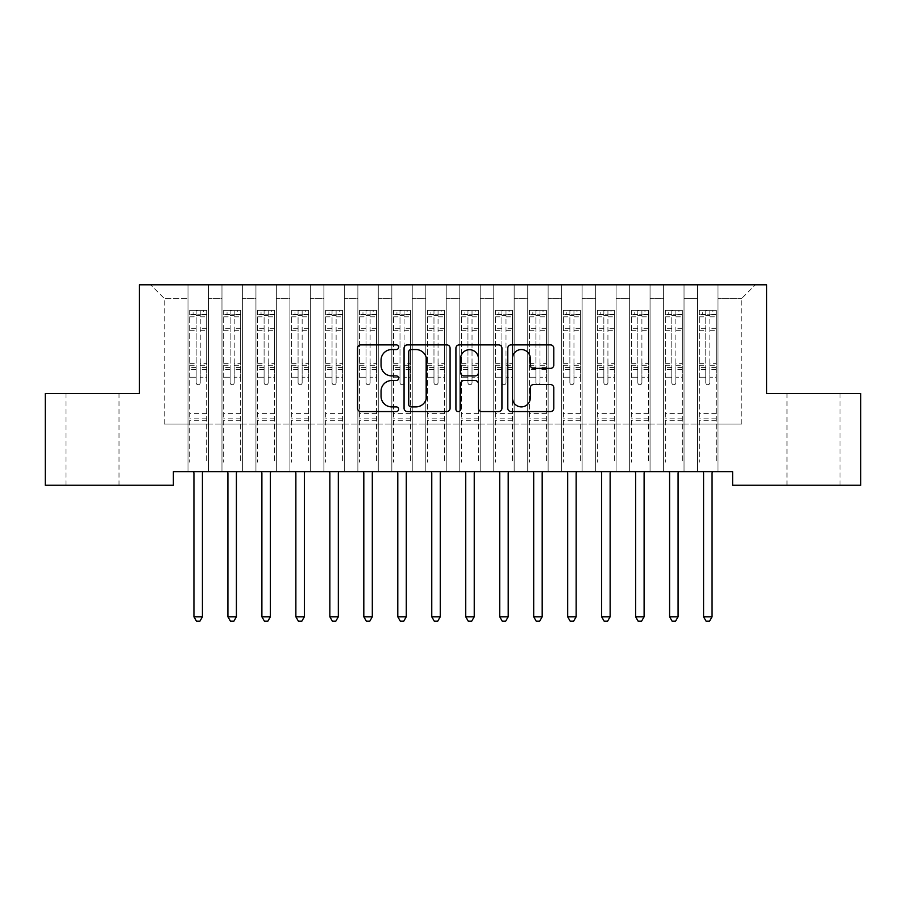 <?xml version="1.0" encoding="UTF-8"?>
<svg xmlns="http://www.w3.org/2000/svg" width="906" height="906" viewBox="0 0 906 906"><rect width="100%" height="100%" fill="white"/><g stroke="black" fill="none" stroke-linecap="round" stroke-linejoin="round"><path stroke-width="0.68" stroke-dasharray="4.53 3.4" d="M398.64 347.202A2.333 2.333 0 0 0 396.307 344.869L360.871 344.869A3.33 3.33 0 0 0 357.542 348.21L357.542 408.232A3.33 3.33 0 0 0 360.871 411.573L396.307 411.573A2.333 2.333 0 0 0 398.64 409.24A2.333 2.333 0 0 0 396.307 406.896L391.72 406.896A10.668 10.668 0 0 1 381.052 396.228L381.052 391.222A10.668 10.668 0 0 1 391.72 380.554L396.307 380.554A2.333 2.333 0 0 0 398.64 378.221A2.333 2.333 0 0 0 396.307 375.888L391.72 375.888A10.668 10.668 0 0 1 381.052 365.22L381.052 360.214A10.668 10.668 0 0 1 391.72 349.546L396.307 349.546A2.333 2.333 0 0 0 398.64 347.202M813.475 393.51L839.975 393.51L813.475 393.51M813.475 485.242L839.975 485.242L813.475 485.242M92.525 393.51L66.025 393.51L92.525 393.51M92.525 485.242L66.025 485.242L92.525 485.242M766.589 284.79L139.411 284.79L139.411 393.51L45.3 393.51L45.3 485.242L173.386 485.242L173.386 471.652L732.614 471.652L732.614 485.242L860.7 485.242L860.7 393.51L766.589 393.51L766.589 284.79M697.62 284.79L755.378 284.79L718.005 284.79L718.005 424.087L741.788 424.087L718.005 424.087L718.005 298.38L741.788 298.38L718.005 298.38L718.005 284.79L718.005 471.652L718.005 284.79L697.62 284.79L697.62 424.087L697.62 298.38L684.03 298.38L697.62 298.38L697.62 284.79L697.62 471.652L718.005 471.652L718.005 424.087L718.005 471.652L697.62 471.652L718.005 471.652L697.62 471.652L697.62 284.79M663.645 284.79L684.03 284.79L684.03 424.087L697.62 424.087L684.03 424.087L684.03 284.79L684.03 471.652L684.03 284.79L650.055 284.79L663.645 284.79L663.645 424.087L663.645 298.38L650.055 298.38L663.645 298.38L663.645 284.79L663.645 471.652L684.03 471.652L684.03 424.087L684.03 471.652L663.645 471.652L684.03 471.652L663.645 471.652L663.645 284.79M629.67 284.79L650.055 284.79L650.055 424.087L663.645 424.087L650.055 424.087L650.055 284.79L650.055 471.652L650.055 284.79L616.08 284.79L629.67 284.79L629.67 424.087L629.67 298.38L616.08 298.38L629.67 298.38L629.67 284.79L629.67 471.652L650.055 471.652L650.055 424.087L650.055 471.652L629.67 471.652L650.055 471.652L629.67 471.652L629.67 284.79M595.695 284.79L616.08 284.79L616.08 424.087L629.67 424.087L616.08 424.087L616.08 284.79L616.08 471.652L616.08 284.79L582.105 284.79L595.695 284.79L595.695 424.087L595.695 298.38L582.105 298.38L595.695 298.38L595.695 284.79L595.695 471.652L616.08 471.652L616.08 424.087L616.08 471.652L595.695 471.652L616.08 471.652L595.695 471.652L595.695 284.79M561.72 284.79L582.105 284.79L582.105 424.087L595.695 424.087L582.105 424.087L582.105 284.79L582.105 471.652L582.105 284.79L548.13 284.79L561.72 284.79L561.72 424.087L561.72 298.38L548.13 298.38L561.72 298.38L561.72 284.79L561.72 471.652L582.105 471.652L582.105 424.087L582.105 471.652L561.72 471.652L582.105 471.652L561.72 471.652L561.72 284.79M527.745 284.79L548.13 284.79L548.13 424.087L561.72 424.087L548.13 424.087L548.13 284.79L548.13 471.652L548.13 284.79L514.155 284.79L527.745 284.79L527.745 424.087L527.745 298.38L514.155 298.38L527.745 298.38L527.745 284.79L527.745 471.652L548.13 471.652L548.13 424.087L548.13 471.652L527.745 471.652L548.13 471.652L527.745 471.652L527.745 284.79M493.77 284.79L514.155 284.79L514.155 424.087L527.745 424.087L514.155 424.087L514.155 284.79L514.155 471.652L514.155 284.79L480.18 284.79L493.77 284.79L493.77 424.087L493.77 298.38L480.18 298.38L493.77 298.38L493.77 284.79L493.77 471.652L514.155 471.652L514.155 424.087L514.155 471.652L493.77 471.652L514.155 471.652L493.77 471.652L493.77 284.79M459.795 284.79L480.18 284.79L480.18 424.087L493.77 424.087L480.18 424.087L480.18 284.79L480.18 471.652L480.18 284.79L446.205 284.79L459.795 284.79L459.795 424.087L459.795 298.38L446.205 298.38L459.795 298.38L459.795 284.79L459.795 471.652L480.18 471.652L480.18 424.087L480.18 471.652L459.795 471.652L480.18 471.652L459.795 471.652L459.795 284.79M425.82 284.79L446.205 284.79L446.205 424.087L459.795 424.087L446.205 424.087L446.205 284.79L446.205 471.652L446.205 284.79L412.23 284.79L425.82 284.79L425.82 424.087L425.82 298.38L412.23 298.38L425.82 298.38L425.82 284.79L425.82 471.652L446.205 471.652L446.205 424.087L446.205 471.652L425.82 471.652L446.205 471.652L425.82 471.652L425.82 284.79M391.845 284.79L412.23 284.79L412.23 424.087L425.82 424.087L412.23 424.087L412.23 284.79L412.23 471.652L412.23 284.79L378.255 284.79L391.845 284.79L391.845 424.087L391.845 298.38L378.255 298.38L391.845 298.38L391.845 284.79L391.845 471.652L412.23 471.652L412.23 424.087L412.23 471.652L391.845 471.652L412.23 471.652L391.845 471.652L391.845 284.79M357.87 284.79L378.255 284.79L378.255 424.087L391.845 424.087L378.255 424.087L378.255 284.79L378.255 471.652L378.255 284.79L344.28 284.79L357.87 284.79L357.87 424.087L357.87 298.38L344.28 298.38L357.87 298.38L357.87 284.79L357.87 471.652L378.255 471.652L378.255 424.087L378.255 471.652L357.87 471.652L378.255 471.652L357.87 471.652L357.87 284.79M323.895 284.79L344.28 284.79L344.28 424.087L357.87 424.087L344.28 424.087L344.28 284.79L344.28 471.652L344.28 284.79L310.305 284.79L323.895 284.79L323.895 424.087L323.895 298.38L310.305 298.38L323.895 298.38L323.895 284.79L323.895 471.652L344.28 471.652L344.28 424.087L344.28 471.652L323.895 471.652L344.28 471.652L323.895 471.652L323.895 284.79M289.92 284.79L310.305 284.79L310.305 424.087L323.895 424.087L310.305 424.087L310.305 284.79L310.305 471.652L310.305 284.79L276.33 284.79L289.92 284.79L289.92 424.087L289.92 298.38L276.33 298.38L289.92 298.38L289.92 284.79L289.92 471.652L310.305 471.652L310.305 424.087L310.305 471.652L289.92 471.652L310.305 471.652L289.92 471.652L289.92 284.79M255.945 284.79L276.33 284.79L276.33 424.087L289.92 424.087L276.33 424.087L276.33 284.79L276.33 471.652L276.33 284.79L242.355 284.79L255.945 284.79L255.945 424.087L255.945 298.38L242.355 298.38L255.945 298.38L255.945 284.79L255.945 471.652L276.33 471.652L276.33 424.087L276.33 471.652L255.945 471.652L276.33 471.652L255.945 471.652L255.945 284.79M221.97 284.79L242.355 284.79L242.355 424.087L255.945 424.087L242.355 424.087L242.355 284.79L242.355 471.652L242.355 284.79L208.38 284.79L221.97 284.79L221.97 424.087L221.97 298.38L208.38 298.38L221.97 298.38L221.97 284.79L221.97 471.652L242.355 471.652L242.355 424.087L242.355 471.652L221.97 471.652L242.355 471.652L221.97 471.652L221.97 284.79M187.995 284.79L208.38 284.79L208.38 424.087L221.97 424.087L208.38 424.087L208.38 284.79L208.38 471.652L208.38 284.79L150.623 284.79L187.995 284.79L187.995 424.087L187.995 298.38L164.213 298.38L187.995 298.38L187.995 284.79L187.995 471.652L208.38 471.652L208.38 424.087L208.38 471.652L187.995 471.652L208.38 471.652L187.995 471.652L187.995 284.79M741.788 424.087L741.788 298.38L755.378 284.79L741.788 298.38L741.788 424.087M164.213 424.087L187.995 424.087L164.213 424.087L164.213 298.38L150.623 284.79L164.213 298.38L164.213 424.087M697.62 424.087L718.005 424.087L697.62 424.087L697.62 471.652L697.62 424.087M663.645 424.087L684.03 424.087L663.645 424.087L663.645 471.652L663.645 424.087M629.67 424.087L650.055 424.087L629.67 424.087L629.67 471.652L629.67 424.087M595.695 424.087L616.08 424.087L595.695 424.087L595.695 471.652L595.695 424.087M561.72 424.087L582.105 424.087L561.72 424.087L561.72 471.652L561.72 424.087M527.745 424.087L548.13 424.087L527.745 424.087L527.745 471.652L527.745 424.087M493.77 424.087L514.155 424.087L493.77 424.087L493.77 471.652L493.77 424.087M459.795 424.087L480.18 424.087L459.795 424.087L459.795 471.652L459.795 424.087M425.82 424.087L446.205 424.087L425.82 424.087L425.82 471.652L425.82 424.087M391.845 424.087L412.23 424.087L391.845 424.087L391.845 471.652L391.845 424.087M357.87 424.087L378.255 424.087L357.87 424.087L357.87 471.652L357.87 424.087M323.895 424.087L344.28 424.087L323.895 424.087L323.895 471.652L323.895 424.087M289.92 424.087L310.305 424.087L289.92 424.087L289.92 471.652L289.92 424.087M255.945 424.087L276.33 424.087L255.945 424.087L255.945 471.652L255.945 424.087M221.97 424.087L242.355 424.087L221.97 424.087L221.97 471.652L221.97 424.087M187.995 424.087L208.38 424.087L187.995 424.087L187.995 471.652L187.995 424.087M450.078 408.232L450.078 348.21A3.33 3.33 0 0 0 446.749 344.869L407.394 344.869A3.33 3.33 0 0 0 404.065 348.21L404.065 408.232A3.33 3.33 0 0 0 407.394 411.573L446.749 411.573A3.33 3.33 0 0 0 450.078 408.232M411.064 349.546A2.333 2.333 0 0 0 408.731 351.879L408.731 404.563A2.333 2.333 0 0 0 411.064 406.896L415.899 406.896A10.668 10.668 0 0 0 426.567 396.228L426.567 360.214A10.668 10.668 0 0 0 415.899 349.546L411.064 349.546M459.251 344.869L498.606 344.869A3.33 3.33 0 0 1 501.935 348.21L501.935 408.232A3.33 3.33 0 0 1 498.606 411.573L481.765 411.573A3.33 3.33 0 0 1 478.425 408.232L478.425 383.895A3.33 3.33 0 0 0 475.095 380.554L463.917 380.554A3.33 3.33 0 0 0 460.588 383.895L460.588 409.24A2.333 2.333 0 0 1 458.255 411.573A2.333 2.333 0 0 1 455.922 409.24L455.922 348.21A3.33 3.33 0 0 1 459.251 344.869M478.425 358.629A8.924 8.924 0 0 0 469.512 349.705A8.924 8.924 0 0 0 460.588 358.629L460.588 372.547A3.33 3.33 0 0 0 463.917 375.888L475.095 375.888A3.33 3.33 0 0 0 478.425 372.547L478.425 358.629M533.623 368.38L550.463 368.38A3.33 3.33 0 0 0 553.793 365.05L553.793 348.21A3.33 3.33 0 0 0 550.463 344.869L511.109 344.869A3.33 3.33 0 0 0 507.779 348.21L507.779 408.232A3.33 3.33 0 0 0 511.109 411.573L550.463 411.573A3.33 3.33 0 0 0 553.793 408.232L553.793 387.893A3.33 3.33 0 0 0 550.463 384.552L533.623 384.552A3.33 3.33 0 0 0 530.282 387.893L530.282 397.983A8.924 8.924 0 0 1 521.369 406.896A8.924 8.924 0 0 1 512.445 397.983L512.445 358.459A8.924 8.924 0 0 1 521.369 349.546A8.924 8.924 0 0 1 530.282 358.459L530.282 365.05A3.33 3.33 0 0 0 533.623 368.38M196.149 382.706A2.038 2.038 0 0 0 198.188 384.744A2.038 2.038 0 0 1 196.149 382.706L196.149 377.202L196.149 382.706M206.591 310.339L203.284 310.339L203.284 314.756L206.681 314.756L206.681 310.339L189.694 310.339L189.694 462.207L189.694 377.202L196.149 377.202L196.149 367.576L189.694 367.576M189.694 310.339L189.694 377.202L196.149 377.202L196.149 315.65L200.226 315.65L200.226 363.329L206.681 363.329L206.681 462.207L206.681 377.202L200.226 377.202L200.226 382.706A2.038 2.038 0 0 1 198.188 384.744A2.038 2.038 0 0 0 200.226 382.706L200.226 363.329M206.681 314.756L206.681 363.329M206.681 310.339L206.681 377.202L200.226 377.202L200.226 310.758L196.149 310.758L196.149 367.576M203.284 310.339L189.773 310.339M203.284 314.756L193.091 314.756L193.091 310.339M189.694 314.756L206.591 314.756M189.773 314.756L193.091 314.756M193.499 471.652L193.691 472.151A3.397 3.397 0 0 1 193.941 473.419L193.941 616.793L202.434 616.793L202.434 473.419A3.397 3.397 0 0 1 202.684 472.151L202.876 471.652M206.681 420.758L189.694 420.758M193.941 616.793L196.489 621.21L199.886 621.21L202.434 616.793M196.149 315.65L196.149 310.758M200.226 315.65L200.226 310.758M230.124 382.706A2.038 2.038 0 0 0 232.163 384.744A2.038 2.038 0 0 1 230.124 382.706L230.124 377.202L230.124 382.706M240.566 310.339L237.259 310.339L237.259 314.756L240.656 314.756L240.656 310.339L223.669 310.339L223.669 462.207L223.669 377.202L230.124 377.202L230.124 367.576L223.669 367.576M223.669 310.339L223.669 377.202L230.124 377.202L230.124 315.65L234.201 315.65L234.201 363.329L240.656 363.329L240.656 462.207L240.656 377.202L234.201 377.202L234.201 382.706A2.038 2.038 0 0 1 232.163 384.744A2.038 2.038 0 0 0 234.201 382.706L234.201 363.329M240.656 314.756L240.656 363.329M240.656 310.339L240.656 377.202L234.201 377.202L234.201 310.758L230.124 310.758L230.124 367.576M237.259 310.339L223.748 310.339M237.259 314.756L227.066 314.756L227.066 310.339M223.669 314.756L240.566 314.756M223.748 314.756L227.066 314.756M227.474 471.652L227.666 472.151A3.397 3.397 0 0 1 227.916 473.419L227.916 616.793L236.409 616.793L236.409 473.419A3.397 3.397 0 0 1 236.659 472.151L236.851 471.652M240.656 420.758L223.669 420.758M227.916 616.793L230.464 621.21L233.861 621.21L236.409 616.793M230.124 315.65L230.124 310.758M234.201 315.65L234.201 310.758M264.099 382.706A2.038 2.038 0 0 0 266.137 384.744A2.038 2.038 0 0 1 264.099 382.706L264.099 377.202L264.099 382.706M274.541 310.339L271.234 310.339L271.234 314.756L274.631 314.756L274.631 310.339L257.644 310.339L257.644 462.207L257.644 377.202L264.099 377.202L264.099 367.576L257.644 367.576M257.644 310.339L257.644 377.202L264.099 377.202L264.099 315.65L268.176 315.65L268.176 363.329L274.631 363.329L274.631 462.207L274.631 377.202L268.176 377.202L268.176 382.706A2.038 2.038 0 0 1 266.137 384.744A2.038 2.038 0 0 0 268.176 382.706L268.176 363.329M274.631 314.756L274.631 363.329M274.631 310.339L274.631 377.202L268.176 377.202L268.176 310.758L264.099 310.758L264.099 367.576M271.234 310.339L257.723 310.339M271.234 314.756L261.041 314.756L261.041 310.339M257.644 314.756L274.541 314.756M257.723 314.756L261.041 314.756M261.449 471.652L261.641 472.151A3.397 3.397 0 0 1 261.891 473.419L261.891 616.793L270.384 616.793L270.384 473.419A3.397 3.397 0 0 1 270.634 472.151L270.826 471.652M274.631 420.758L257.644 420.758M261.891 616.793L264.439 621.21L267.836 621.21L270.384 616.793M264.099 315.65L264.099 310.758M268.176 315.65L268.176 310.758M298.074 382.706A2.038 2.038 0 0 0 300.113 384.744A2.038 2.038 0 0 1 298.074 382.706L298.074 377.202L298.074 382.706M308.516 310.339L305.209 310.339L305.209 314.756L308.606 314.756L308.606 310.339L291.619 310.339L291.619 462.207L291.619 377.202L298.074 377.202L298.074 367.576L291.619 367.576M291.619 310.339L291.619 377.202L298.074 377.202L298.074 315.65L302.151 315.65L302.151 363.329L308.606 363.329L308.606 462.207L308.606 377.202L302.151 377.202L302.151 382.706A2.038 2.038 0 0 1 300.113 384.744A2.038 2.038 0 0 0 302.151 382.706L302.151 363.329M308.606 314.756L308.606 363.329M308.606 310.339L308.606 377.202L302.151 377.202L302.151 310.758L298.074 310.758L298.074 367.576M305.209 310.339L291.698 310.339M305.209 314.756L295.016 314.756L295.016 310.339M291.619 314.756L308.516 314.756M291.698 314.756L295.016 314.756M295.424 471.652L295.616 472.151A3.397 3.397 0 0 1 295.866 473.419L295.866 616.793L304.359 616.793L304.359 473.419A3.397 3.397 0 0 1 304.609 472.151L304.801 471.652M308.606 420.758L291.619 420.758M295.866 616.793L298.414 621.21L301.811 621.21L304.359 616.793M298.074 315.65L298.074 310.758M302.151 315.65L302.151 310.758M332.049 382.706A2.038 2.038 0 0 0 334.088 384.744A2.038 2.038 0 0 1 332.049 382.706L332.049 377.202L332.049 382.706M342.491 310.339L339.184 310.339L339.184 314.756L342.581 314.756L342.581 310.339L325.594 310.339L325.594 462.207L325.594 377.202L332.049 377.202L332.049 367.576L325.594 367.576M325.594 310.339L325.594 377.202L332.049 377.202L332.049 315.65L336.126 315.65L336.126 363.329L342.581 363.329L342.581 462.207L342.581 377.202L336.126 377.202L336.126 382.706A2.038 2.038 0 0 1 334.088 384.744A2.038 2.038 0 0 0 336.126 382.706L336.126 363.329M342.581 314.756L342.581 363.329M342.581 310.339L342.581 377.202L336.126 377.202L336.126 310.758L332.049 310.758L332.049 367.576M339.184 310.339L325.673 310.339M339.184 314.756L328.991 314.756L328.991 310.339M325.594 314.756L342.491 314.756M325.673 314.756L328.991 314.756M329.399 471.652L329.591 472.151A3.397 3.397 0 0 1 329.841 473.419L329.841 616.793L338.334 616.793L338.334 473.419A3.397 3.397 0 0 1 338.584 472.151L338.776 471.652M342.581 420.758L325.594 420.758M329.841 616.793L332.389 621.21L335.786 621.21L338.334 616.793M332.049 315.65L332.049 310.758M336.126 315.65L336.126 310.758M366.024 382.706A2.038 2.038 0 0 0 368.062 384.744A2.038 2.038 0 0 1 366.024 382.706L366.024 377.202L366.024 382.706M376.466 310.339L373.159 310.339L373.159 314.756L376.556 314.756L376.556 310.339L359.569 310.339L359.569 462.207L359.569 377.202L366.024 377.202L366.024 367.576L359.569 367.576M359.569 310.339L359.569 377.202L366.024 377.202L366.024 315.65L370.101 315.65L370.101 363.329L376.556 363.329L376.556 462.207L376.556 377.202L370.101 377.202L370.101 382.706A2.038 2.038 0 0 1 368.062 384.744A2.038 2.038 0 0 0 370.101 382.706L370.101 363.329M376.556 314.756L376.556 363.329M376.556 310.339L376.556 377.202L370.101 377.202L370.101 310.758L366.024 310.758L366.024 367.576M373.159 310.339L359.648 310.339M373.159 314.756L362.966 314.756L362.966 310.339M359.569 314.756L376.466 314.756M359.648 314.756L362.966 314.756M363.374 471.652L363.566 472.151A3.397 3.397 0 0 1 363.816 473.419L363.816 616.793L372.309 616.793L372.309 473.419A3.397 3.397 0 0 1 372.559 472.151L372.751 471.652M376.556 420.758L359.569 420.758M363.816 616.793L366.364 621.21L369.761 621.21L372.309 616.793M366.024 315.65L366.024 310.758M370.101 315.65L370.101 310.758M399.999 382.706A2.038 2.038 0 0 0 402.038 384.744A2.038 2.038 0 0 1 399.999 382.706L399.999 377.202L399.999 382.706M410.441 310.339L407.134 310.339L407.134 314.756L410.531 314.756L410.531 310.339L393.544 310.339L393.544 462.207L393.544 377.202L399.999 377.202L399.999 367.576L393.544 367.576M393.544 310.339L393.544 377.202L399.999 377.202L399.999 315.65L404.076 315.65L404.076 363.329L410.531 363.329L410.531 462.207L410.531 377.202L404.076 377.202L404.076 382.706A2.038 2.038 0 0 1 402.038 384.744A2.038 2.038 0 0 0 404.076 382.706L404.076 363.329M410.531 314.756L410.531 363.329M410.531 310.339L410.531 377.202L404.076 377.202L404.076 310.758L399.999 310.758L399.999 367.576M407.134 310.339L393.623 310.339M407.134 314.756L396.941 314.756L396.941 310.339M393.544 314.756L410.441 314.756M393.623 314.756L396.941 314.756M397.349 471.652L397.541 472.151A3.397 3.397 0 0 1 397.791 473.419L397.791 616.793L406.284 616.793L406.284 473.419A3.397 3.397 0 0 1 406.534 472.151L406.726 471.652M410.531 420.758L393.544 420.758M397.791 616.793L400.339 621.21L403.736 621.21L406.284 616.793M399.999 315.65L399.999 310.758M404.076 315.65L404.076 310.758M433.974 382.706A2.038 2.038 0 0 0 436.013 384.744A2.038 2.038 0 0 1 433.974 382.706L433.974 377.202L433.974 382.706M444.416 310.339L441.109 310.339L441.109 314.756L444.506 314.756L444.506 310.339L427.519 310.339L427.519 462.207L427.519 377.202L433.974 377.202L433.974 367.576L427.519 367.576M427.519 310.339L427.519 377.202L433.974 377.202L433.974 315.65L438.051 315.65L438.051 363.329L444.506 363.329L444.506 462.207L444.506 377.202L438.051 377.202L438.051 382.706A2.038 2.038 0 0 1 436.013 384.744A2.038 2.038 0 0 0 438.051 382.706L438.051 363.329M444.506 314.756L444.506 363.329M444.506 310.339L444.506 377.202L438.051 377.202L438.051 310.758L433.974 310.758L433.974 367.576M441.109 310.339L427.598 310.339M441.109 314.756L430.916 314.756L430.916 310.339M427.519 314.756L444.416 314.756M427.598 314.756L430.916 314.756M431.324 471.652L431.516 472.151A3.397 3.397 0 0 1 431.766 473.419L431.766 616.793L440.259 616.793L440.259 473.419A3.397 3.397 0 0 1 440.509 472.151L440.701 471.652M444.506 420.758L427.519 420.758M431.766 616.793L434.314 621.21L437.711 621.21L440.259 616.793M433.974 315.65L433.974 310.758M438.051 315.65L438.051 310.758M467.949 382.706A2.038 2.038 0 0 0 469.988 384.744A2.038 2.038 0 0 1 467.949 382.706L467.949 377.202L467.949 382.706M478.391 310.339L475.084 310.339L475.084 314.756L478.481 314.756L478.481 310.339L461.494 310.339L461.494 462.207L461.494 377.202L467.949 377.202L467.949 367.576L461.494 367.576M461.494 310.339L461.494 377.202L467.949 377.202L467.949 315.65L472.026 315.65L472.026 363.329L478.481 363.329L478.481 462.207L478.481 377.202L472.026 377.202L472.026 382.706A2.038 2.038 0 0 1 469.988 384.744A2.038 2.038 0 0 0 472.026 382.706L472.026 363.329M478.481 314.756L478.481 363.329M478.481 310.339L478.481 377.202L472.026 377.202L472.026 310.758L467.949 310.758L467.949 367.576M475.084 310.339L461.573 310.339M475.084 314.756L464.891 314.756L464.891 310.339M461.494 314.756L478.391 314.756M461.573 314.756L464.891 314.756M465.299 471.652L465.491 472.151A3.397 3.397 0 0 1 465.741 473.419L465.741 616.793L474.234 616.793L474.234 473.419A3.397 3.397 0 0 1 474.484 472.151L474.676 471.652M478.481 420.758L461.494 420.758M465.741 616.793L468.289 621.21L471.686 621.21L474.234 616.793M467.949 315.65L467.949 310.758M472.026 315.65L472.026 310.758M501.924 382.706A2.038 2.038 0 0 0 503.963 384.744A2.038 2.038 0 0 1 501.924 382.706L501.924 377.202L501.924 382.706M512.366 310.339L509.059 310.339L509.059 314.756L512.456 314.756L512.456 310.339L495.469 310.339L495.469 462.207L495.469 377.202L501.924 377.202L501.924 367.576L495.469 367.576M495.469 310.339L495.469 377.202L501.924 377.202L501.924 315.65L506.001 315.65L506.001 363.329L512.456 363.329L512.456 462.207L512.456 377.202L506.001 377.202L506.001 382.706A2.038 2.038 0 0 1 503.963 384.744A2.038 2.038 0 0 0 506.001 382.706L506.001 363.329M512.456 314.756L512.456 363.329M512.456 310.339L512.456 377.202L506.001 377.202L506.001 310.758L501.924 310.758L501.924 367.576M509.059 310.339L495.548 310.339M509.059 314.756L498.866 314.756L498.866 310.339M495.469 314.756L512.366 314.756M495.548 314.756L498.866 314.756M499.274 471.652L499.466 472.151A3.397 3.397 0 0 1 499.716 473.419L499.716 616.793L508.209 616.793L508.209 473.419A3.397 3.397 0 0 1 508.459 472.151L508.651 471.652M512.456 420.758L495.469 420.758M499.716 616.793L502.264 621.21L505.661 621.21L508.209 616.793M501.924 315.65L501.924 310.758M506.001 315.65L506.001 310.758M535.899 382.706A2.038 2.038 0 0 0 537.938 384.744A2.038 2.038 0 0 1 535.899 382.706L535.899 377.202L535.899 382.706M546.341 310.339L543.034 310.339L543.034 314.756L546.431 314.756L546.431 310.339L529.444 310.339L529.444 462.207L529.444 377.202L535.899 377.202L535.899 367.576L529.444 367.576M529.444 310.339L529.444 377.202L535.899 377.202L535.899 315.65L539.976 315.65L539.976 363.329L546.431 363.329L546.431 462.207L546.431 377.202L539.976 377.202L539.976 382.706A2.038 2.038 0 0 1 537.938 384.744A2.038 2.038 0 0 0 539.976 382.706L539.976 363.329M546.431 314.756L546.431 363.329M546.431 310.339L546.431 377.202L539.976 377.202L539.976 310.758L535.899 310.758L535.899 367.576M543.034 310.339L529.523 310.339M543.034 314.756L532.841 314.756L532.841 310.339M529.444 314.756L546.341 314.756M529.523 314.756L532.841 314.756M533.249 471.652L533.441 472.151A3.397 3.397 0 0 1 533.691 473.419L533.691 616.793L542.184 616.793L542.184 473.419A3.397 3.397 0 0 1 542.434 472.151L542.626 471.652M546.431 420.758L529.444 420.758M533.691 616.793L536.239 621.21L539.636 621.21L542.184 616.793M535.899 315.65L535.899 310.758M539.976 315.65L539.976 310.758M569.874 382.706A2.038 2.038 0 0 0 571.913 384.744A2.038 2.038 0 0 1 569.874 382.706L569.874 377.202L569.874 382.706M580.316 310.339L577.009 310.339L577.009 314.756L580.406 314.756L580.406 310.339L563.419 310.339L563.419 462.207L563.419 377.202L569.874 377.202L569.874 367.576L563.419 367.576M563.419 310.339L563.419 377.202L569.874 377.202L569.874 315.65L573.951 315.65L573.951 363.329L580.406 363.329L580.406 462.207L580.406 377.202L573.951 377.202L573.951 382.706A2.038 2.038 0 0 1 571.913 384.744A2.038 2.038 0 0 0 573.951 382.706L573.951 363.329M580.406 314.756L580.406 363.329M580.406 310.339L580.406 377.202L573.951 377.202L573.951 310.758L569.874 310.758L569.874 367.576M577.009 310.339L563.498 310.339M577.009 314.756L566.816 314.756L566.816 310.339M563.419 314.756L580.316 314.756M563.498 314.756L566.816 314.756M567.224 471.652L567.416 472.151A3.397 3.397 0 0 1 567.666 473.419L567.666 616.793L576.159 616.793L576.159 473.419A3.397 3.397 0 0 1 576.409 472.151L576.601 471.652M580.406 420.758L563.419 420.758M567.666 616.793L570.214 621.21L573.611 621.21L576.159 616.793M569.874 315.65L569.874 310.758M573.951 315.65L573.951 310.758M603.849 382.706A2.038 2.038 0 0 0 605.888 384.744A2.038 2.038 0 0 1 603.849 382.706L603.849 377.202L603.849 382.706M614.291 310.339L610.984 310.339L610.984 314.756L614.381 314.756L614.381 310.339L597.394 310.339L597.394 462.207L597.394 377.202L603.849 377.202L603.849 367.576L597.394 367.576M597.394 310.339L597.394 377.202L603.849 377.202L603.849 315.65L607.926 315.65L607.926 363.329L614.381 363.329L614.381 462.207L614.381 377.202L607.926 377.202L607.926 382.706A2.038 2.038 0 0 1 605.888 384.744A2.038 2.038 0 0 0 607.926 382.706L607.926 363.329M614.381 314.756L614.381 363.329M614.381 310.339L614.381 377.202L607.926 377.202L607.926 310.758L603.849 310.758L603.849 367.576M610.984 310.339L597.473 310.339M610.984 314.756L600.791 314.756L600.791 310.339M597.394 314.756L614.291 314.756M597.473 314.756L600.791 314.756M601.199 471.652L601.391 472.151A3.397 3.397 0 0 1 601.641 473.419L601.641 616.793L610.134 616.793L610.134 473.419A3.397 3.397 0 0 1 610.384 472.151L610.576 471.652M614.381 420.758L597.394 420.758M601.641 616.793L604.189 621.21L607.586 621.21L610.134 616.793M603.849 315.65L603.849 310.758M607.926 315.65L607.926 310.758M637.824 382.706A2.038 2.038 0 0 0 639.863 384.744A2.038 2.038 0 0 1 637.824 382.706L637.824 377.202L637.824 382.706M648.266 310.339L644.959 310.339L644.959 314.756L648.356 314.756L648.356 310.339L631.369 310.339L631.369 462.207L631.369 377.202L637.824 377.202L637.824 367.576L631.369 367.576M631.369 310.339L631.369 377.202L637.824 377.202L637.824 315.65L641.901 315.65L641.901 363.329L648.356 363.329L648.356 462.207L648.356 377.202L641.901 377.202L641.901 382.706A2.038 2.038 0 0 1 639.863 384.744A2.038 2.038 0 0 0 641.901 382.706L641.901 363.329M648.356 314.756L648.356 363.329M648.356 310.339L648.356 377.202L641.901 377.202L641.901 310.758L637.824 310.758L637.824 367.576M644.959 310.339L631.448 310.339M644.959 314.756L634.766 314.756L634.766 310.339M631.369 314.756L648.266 314.756M631.448 314.756L634.766 314.756M635.174 471.652L635.366 472.151A3.397 3.397 0 0 1 635.616 473.419L635.616 616.793L644.109 616.793L644.109 473.419A3.397 3.397 0 0 1 644.359 472.151L644.551 471.652M648.356 420.758L631.369 420.758M635.616 616.793L638.164 621.21L641.561 621.21L644.109 616.793M637.824 315.65L637.824 310.758M641.901 315.65L641.901 310.758M671.799 382.706A2.038 2.038 0 0 0 673.838 384.744A2.038 2.038 0 0 1 671.799 382.706L671.799 377.202L671.799 382.706M682.241 310.339L678.934 310.339L678.934 314.756L682.331 314.756L682.331 310.339L665.344 310.339L665.344 462.207L665.344 377.202L671.799 377.202L671.799 367.576L665.344 367.576M665.344 310.339L665.344 377.202L671.799 377.202L671.799 315.65L675.876 315.65L675.876 363.329L682.331 363.329L682.331 462.207L682.331 377.202L675.876 377.202L675.876 382.706A2.038 2.038 0 0 1 673.838 384.744A2.038 2.038 0 0 0 675.876 382.706L675.876 363.329M682.331 314.756L682.331 363.329M682.331 310.339L682.331 377.202L675.876 377.202L675.876 310.758L671.799 310.758L671.799 367.576M678.934 310.339L665.423 310.339M678.934 314.756L668.741 314.756L668.741 310.339M665.344 314.756L682.241 314.756M665.423 314.756L668.741 314.756M669.149 471.652L669.341 472.151A3.397 3.397 0 0 1 669.591 473.419L669.591 616.793L678.084 616.793L678.084 473.419A3.397 3.397 0 0 1 678.334 472.151L678.526 471.652M682.331 420.758L665.344 420.758M669.591 616.793L672.139 621.21L675.536 621.21L678.084 616.793M671.799 315.65L671.799 310.758M675.876 315.65L675.876 310.758M705.774 382.706A2.038 2.038 0 0 0 707.812 384.744A2.038 2.038 0 0 1 705.774 382.706L705.774 377.202L705.774 382.706M716.216 310.339L712.909 310.339L712.909 314.756L716.306 314.756L716.306 310.339L699.319 310.339L699.319 462.207L699.319 377.202L705.774 377.202L705.774 367.576L699.319 367.576M699.319 310.339L699.319 377.202L705.774 377.202L705.774 315.65L709.851 315.65L709.851 363.329L716.306 363.329L716.306 462.207L716.306 377.202L709.851 377.202L709.851 382.706A2.038 2.038 0 0 1 707.812 384.744A2.038 2.038 0 0 0 709.851 382.706L709.851 363.329M716.306 314.756L716.306 363.329M716.306 310.339L716.306 377.202L709.851 377.202L709.851 310.758L705.774 310.758L705.774 367.576M712.909 310.339L699.398 310.339M712.909 314.756L702.716 314.756L702.716 310.339M699.319 314.756L716.216 314.756M699.398 314.756L702.716 314.756M703.124 471.652L703.316 472.151A3.397 3.397 0 0 1 703.566 473.419L703.566 616.793L712.059 616.793L712.059 473.419A3.397 3.397 0 0 1 712.309 472.151L712.501 471.652M716.306 420.758L699.319 420.758M703.566 616.793L706.114 621.21L709.511 621.21L712.059 616.793M705.774 315.65L705.774 310.758M709.851 315.65L709.851 310.758M196.149 328.289L189.694 328.289M189.694 330.713L196.149 330.713M189.694 363.329L196.149 363.329M206.681 413.623L189.694 413.623M196.149 369.501L189.694 369.501M206.681 369.501L200.226 369.501M189.694 365.254L196.149 365.254M200.226 365.254L206.681 365.254M206.681 367.576L200.226 367.576M206.681 328.289L200.226 328.289M200.226 330.713L206.681 330.713M196.149 314.405L189.694 314.405M189.694 316.828L196.149 316.828M206.681 314.405L200.226 314.405M200.226 316.828L206.681 316.828M206.681 418.844L189.694 418.844M230.124 328.289L223.669 328.289M223.669 330.713L230.124 330.713M223.669 363.329L230.124 363.329M240.656 413.623L223.669 413.623M230.124 369.501L223.669 369.501M240.656 369.501L234.201 369.501M223.669 365.254L230.124 365.254M234.201 365.254L240.656 365.254M240.656 367.576L234.201 367.576M240.656 328.289L234.201 328.289M234.201 330.713L240.656 330.713M230.124 314.405L223.669 314.405M223.669 316.828L230.124 316.828M240.656 314.405L234.201 314.405M234.201 316.828L240.656 316.828M240.656 418.844L223.669 418.844M264.099 328.289L257.644 328.289M257.644 330.713L264.099 330.713M257.644 363.329L264.099 363.329M274.631 413.623L257.644 413.623M264.099 369.501L257.644 369.501M274.631 369.501L268.176 369.501M257.644 365.254L264.099 365.254M268.176 365.254L274.631 365.254M274.631 367.576L268.176 367.576M274.631 328.289L268.176 328.289M268.176 330.713L274.631 330.713M264.099 314.405L257.644 314.405M257.644 316.828L264.099 316.828M274.631 314.405L268.176 314.405M268.176 316.828L274.631 316.828M274.631 418.844L257.644 418.844M298.074 328.289L291.619 328.289M291.619 330.713L298.074 330.713M291.619 363.329L298.074 363.329M308.606 413.623L291.619 413.623M298.074 369.501L291.619 369.501M308.606 369.501L302.151 369.501M291.619 365.254L298.074 365.254M302.151 365.254L308.606 365.254M308.606 367.576L302.151 367.576M308.606 328.289L302.151 328.289M302.151 330.713L308.606 330.713M298.074 314.405L291.619 314.405M291.619 316.828L298.074 316.828M308.606 314.405L302.151 314.405M302.151 316.828L308.606 316.828M308.606 418.844L291.619 418.844M332.049 328.289L325.594 328.289M325.594 330.713L332.049 330.713M325.594 363.329L332.049 363.329M342.581 413.623L325.594 413.623M332.049 369.501L325.594 369.501M342.581 369.501L336.126 369.501M325.594 365.254L332.049 365.254M336.126 365.254L342.581 365.254M342.581 367.576L336.126 367.576M342.581 328.289L336.126 328.289M336.126 330.713L342.581 330.713M332.049 314.405L325.594 314.405M325.594 316.828L332.049 316.828M342.581 314.405L336.126 314.405M336.126 316.828L342.581 316.828M342.581 418.844L325.594 418.844M366.024 328.289L359.569 328.289M359.569 330.713L366.024 330.713M359.569 363.329L366.024 363.329M376.556 413.623L359.569 413.623M366.024 369.501L359.569 369.501M376.556 369.501L370.101 369.501M359.569 365.254L366.024 365.254M370.101 365.254L376.556 365.254M376.556 367.576L370.101 367.576M376.556 328.289L370.101 328.289M370.101 330.713L376.556 330.713M366.024 314.405L359.569 314.405M359.569 316.828L366.024 316.828M376.556 314.405L370.101 314.405M370.101 316.828L376.556 316.828M376.556 418.844L359.569 418.844M399.999 328.289L393.544 328.289M393.544 330.713L399.999 330.713M393.544 363.329L399.999 363.329M410.531 413.623L393.544 413.623M399.999 369.501L393.544 369.501M410.531 369.501L404.076 369.501M393.544 365.254L399.999 365.254M404.076 365.254L410.531 365.254M410.531 367.576L404.076 367.576M410.531 328.289L404.076 328.289M404.076 330.713L410.531 330.713M399.999 314.405L393.544 314.405M393.544 316.828L399.999 316.828M410.531 314.405L404.076 314.405M404.076 316.828L410.531 316.828M410.531 418.844L393.544 418.844M433.974 328.289L427.519 328.289M427.519 330.713L433.974 330.713M427.519 363.329L433.974 363.329M444.506 413.623L427.519 413.623M433.974 369.501L427.519 369.501M444.506 369.501L438.051 369.501M427.519 365.254L433.974 365.254M438.051 365.254L444.506 365.254M444.506 367.576L438.051 367.576M444.506 328.289L438.051 328.289M438.051 330.713L444.506 330.713M433.974 314.405L427.519 314.405M427.519 316.828L433.974 316.828M444.506 314.405L438.051 314.405M438.051 316.828L444.506 316.828M444.506 418.844L427.519 418.844M467.949 328.289L461.494 328.289M461.494 330.713L467.949 330.713M461.494 363.329L467.949 363.329M478.481 413.623L461.494 413.623M467.949 369.501L461.494 369.501M478.481 369.501L472.026 369.501M461.494 365.254L467.949 365.254M472.026 365.254L478.481 365.254M478.481 367.576L472.026 367.576M478.481 328.289L472.026 328.289M472.026 330.713L478.481 330.713M467.949 314.405L461.494 314.405M461.494 316.828L467.949 316.828M478.481 314.405L472.026 314.405M472.026 316.828L478.481 316.828M478.481 418.844L461.494 418.844M501.924 328.289L495.469 328.289M495.469 330.713L501.924 330.713M495.469 363.329L501.924 363.329M512.456 413.623L495.469 413.623M501.924 369.501L495.469 369.501M512.456 369.501L506.001 369.501M495.469 365.254L501.924 365.254M506.001 365.254L512.456 365.254M512.456 367.576L506.001 367.576M512.456 328.289L506.001 328.289M506.001 330.713L512.456 330.713M501.924 314.405L495.469 314.405M495.469 316.828L501.924 316.828M512.456 314.405L506.001 314.405M506.001 316.828L512.456 316.828M512.456 418.844L495.469 418.844M535.899 328.289L529.444 328.289M529.444 330.713L535.899 330.713M529.444 363.329L535.899 363.329M546.431 413.623L529.444 413.623M535.899 369.501L529.444 369.501M546.431 369.501L539.976 369.501M529.444 365.254L535.899 365.254M539.976 365.254L546.431 365.254M546.431 367.576L539.976 367.576M546.431 328.289L539.976 328.289M539.976 330.713L546.431 330.713M535.899 314.405L529.444 314.405M529.444 316.828L535.899 316.828M546.431 314.405L539.976 314.405M539.976 316.828L546.431 316.828M546.431 418.844L529.444 418.844M569.874 328.289L563.419 328.289M563.419 330.713L569.874 330.713M563.419 363.329L569.874 363.329M580.406 413.623L563.419 413.623M569.874 369.501L563.419 369.501M580.406 369.501L573.951 369.501M563.419 365.254L569.874 365.254M573.951 365.254L580.406 365.254M580.406 367.576L573.951 367.576M580.406 328.289L573.951 328.289M573.951 330.713L580.406 330.713M569.874 314.405L563.419 314.405M563.419 316.828L569.874 316.828M580.406 314.405L573.951 314.405M573.951 316.828L580.406 316.828M580.406 418.844L563.419 418.844M603.849 328.289L597.394 328.289M597.394 330.713L603.849 330.713M597.394 363.329L603.849 363.329M614.381 413.623L597.394 413.623M603.849 369.501L597.394 369.501M614.381 369.501L607.926 369.501M597.394 365.254L603.849 365.254M607.926 365.254L614.381 365.254M614.381 367.576L607.926 367.576M614.381 328.289L607.926 328.289M607.926 330.713L614.381 330.713M603.849 314.405L597.394 314.405M597.394 316.828L603.849 316.828M614.381 314.405L607.926 314.405M607.926 316.828L614.381 316.828M614.381 418.844L597.394 418.844M637.824 328.289L631.369 328.289M631.369 330.713L637.824 330.713M631.369 363.329L637.824 363.329M648.356 413.623L631.369 413.623M637.824 369.501L631.369 369.501M648.356 369.501L641.901 369.501M631.369 365.254L637.824 365.254M641.901 365.254L648.356 365.254M648.356 367.576L641.901 367.576M648.356 328.289L641.901 328.289M641.901 330.713L648.356 330.713M637.824 314.405L631.369 314.405M631.369 316.828L637.824 316.828M648.356 314.405L641.901 314.405M641.901 316.828L648.356 316.828M648.356 418.844L631.369 418.844M671.799 328.289L665.344 328.289M665.344 330.713L671.799 330.713M665.344 363.329L671.799 363.329M682.331 413.623L665.344 413.623M671.799 369.501L665.344 369.501M682.331 369.501L675.876 369.501M665.344 365.254L671.799 365.254M675.876 365.254L682.331 365.254M682.331 367.576L675.876 367.576M682.331 328.289L675.876 328.289M675.876 330.713L682.331 330.713M671.799 314.405L665.344 314.405M665.344 316.828L671.799 316.828M682.331 314.405L675.876 314.405M675.876 316.828L682.331 316.828M682.331 418.844L665.344 418.844M705.774 328.289L699.319 328.289M699.319 330.713L705.774 330.713M699.319 363.329L705.774 363.329M716.306 413.623L699.319 413.623M705.774 369.501L699.319 369.501M716.306 369.501L709.851 369.501M699.319 365.254L705.774 365.254M709.851 365.254L716.306 365.254M716.306 367.576L709.851 367.576M716.306 328.289L709.851 328.289M709.851 330.713L716.306 330.713M705.774 314.405L699.319 314.405M699.319 316.828L705.774 316.828M716.306 314.405L709.851 314.405M709.851 316.828L716.306 316.828M716.306 418.844L699.319 418.844M786.974 485.242L786.974 393.51M66.025 485.242L66.025 393.51M119.026 485.242L119.026 393.51M839.975 485.242L839.975 393.51"/><path stroke-width="1.36" d="M398.64 347.202A2.333 2.333 0 0 0 396.307 344.869L360.871 344.869A3.33 3.33 0 0 0 357.542 348.21L357.542 408.232A3.33 3.33 0 0 0 360.871 411.573L396.307 411.573A2.333 2.333 0 0 0 398.64 409.24A2.333 2.333 0 0 0 396.307 406.896L391.72 406.896A10.668 10.668 0 0 1 381.052 396.228L381.052 391.222A10.668 10.668 0 0 1 391.72 380.554L396.307 380.554A2.333 2.333 0 0 0 398.64 378.221A2.333 2.333 0 0 0 396.307 375.888L391.72 375.888A10.668 10.668 0 0 1 381.052 365.22L381.052 360.214A10.668 10.668 0 0 1 391.72 349.546L396.307 349.546A2.333 2.333 0 0 0 398.64 347.202M550.463 368.38A3.33 3.33 0 0 0 553.793 365.05L553.793 348.21A3.33 3.33 0 0 0 550.463 344.869L511.109 344.869A3.33 3.33 0 0 0 507.779 348.21L507.779 408.232A3.33 3.33 0 0 0 511.109 411.573L550.463 411.573A3.33 3.33 0 0 0 553.793 408.232L553.793 387.893A3.33 3.33 0 0 0 550.463 384.552L533.623 384.552A3.33 3.33 0 0 0 530.282 387.893L530.282 397.983A8.924 8.924 0 0 1 521.369 406.896A8.924 8.924 0 0 1 512.445 397.983L512.445 358.459A8.924 8.924 0 0 1 521.369 349.546A8.924 8.924 0 0 1 530.282 358.459L530.282 365.05A3.33 3.33 0 0 0 533.623 368.38L550.463 368.38M732.614 471.652L173.386 471.652L173.386 485.242L45.3 485.242L45.3 393.51L139.411 393.51L139.411 284.79L766.589 284.79L766.589 393.51L860.7 393.51L860.7 485.242L732.614 485.242L732.614 471.652M450.078 348.21A3.33 3.33 0 0 0 446.749 344.869L407.394 344.869A3.33 3.33 0 0 0 404.065 348.21L404.065 408.232A3.33 3.33 0 0 0 407.394 411.573L446.749 411.573A3.33 3.33 0 0 0 450.078 408.232L450.078 348.21M459.251 344.869L498.606 344.869A3.33 3.33 0 0 1 501.935 348.21L501.935 408.232A3.33 3.33 0 0 1 498.606 411.573L481.765 411.573A3.33 3.33 0 0 1 478.425 408.232L478.425 383.895A3.33 3.33 0 0 0 475.095 380.554L463.917 380.554A3.33 3.33 0 0 0 460.588 383.895L460.588 409.24A2.333 2.333 0 0 1 458.255 411.573A2.333 2.333 0 0 1 455.922 409.24L455.922 348.21A3.33 3.33 0 0 1 459.251 344.869M411.064 349.546A2.333 2.333 0 0 0 408.731 351.879L408.731 404.563A2.333 2.333 0 0 0 411.064 406.896L415.899 406.896A10.668 10.668 0 0 0 426.567 396.228L426.567 360.214A10.668 10.668 0 0 0 415.899 349.546L411.064 349.546M478.425 358.629A8.924 8.924 0 0 0 469.512 349.705A8.924 8.924 0 0 0 460.588 358.629L460.588 372.547A3.33 3.33 0 0 0 463.917 375.888L475.095 375.888A3.33 3.33 0 0 0 478.425 372.547L478.425 358.629M193.499 471.652L193.691 472.151A3.397 3.397 0 0 1 193.941 473.419L193.941 616.793L202.434 616.793L202.434 473.419A3.397 3.397 0 0 1 202.684 472.151L202.876 471.652M202.434 616.793L199.886 621.21L196.489 621.21L193.941 616.793M227.474 471.652L227.666 472.151A3.397 3.397 0 0 1 227.916 473.419L227.916 616.793L236.409 616.793L236.409 473.419A3.397 3.397 0 0 1 236.659 472.151L236.851 471.652M236.409 616.793L233.861 621.21L230.464 621.21L227.916 616.793M261.449 471.652L261.641 472.151A3.397 3.397 0 0 1 261.891 473.419L261.891 616.793L270.384 616.793L270.384 473.419A3.397 3.397 0 0 1 270.634 472.151L270.826 471.652M270.384 616.793L267.836 621.21L264.439 621.21L261.891 616.793M295.424 471.652L295.616 472.151A3.397 3.397 0 0 1 295.866 473.419L295.866 616.793L304.359 616.793L304.359 473.419A3.397 3.397 0 0 1 304.609 472.151L304.801 471.652M304.359 616.793L301.811 621.21L298.414 621.21L295.866 616.793M329.399 471.652L329.591 472.151A3.397 3.397 0 0 1 329.841 473.419L329.841 616.793L338.334 616.793L338.334 473.419A3.397 3.397 0 0 1 338.584 472.151L338.776 471.652M338.334 616.793L335.786 621.21L332.389 621.21L329.841 616.793M363.374 471.652L363.566 472.151A3.397 3.397 0 0 1 363.816 473.419L363.816 616.793L372.309 616.793L372.309 473.419A3.397 3.397 0 0 1 372.559 472.151L372.751 471.652M372.309 616.793L369.761 621.21L366.364 621.21L363.816 616.793M397.349 471.652L397.541 472.151A3.397 3.397 0 0 1 397.791 473.419L397.791 616.793L406.284 616.793L406.284 473.419A3.397 3.397 0 0 1 406.534 472.151L406.726 471.652M406.284 616.793L403.736 621.21L400.339 621.21L397.791 616.793M431.324 471.652L431.516 472.151A3.397 3.397 0 0 1 431.766 473.419L431.766 616.793L440.259 616.793L440.259 473.419A3.397 3.397 0 0 1 440.509 472.151L440.701 471.652M440.259 616.793L437.711 621.21L434.314 621.21L431.766 616.793M465.299 471.652L465.491 472.151A3.397 3.397 0 0 1 465.741 473.419L465.741 616.793L474.234 616.793L474.234 473.419A3.397 3.397 0 0 1 474.484 472.151L474.676 471.652M474.234 616.793L471.686 621.21L468.289 621.21L465.741 616.793M499.274 471.652L499.466 472.151A3.397 3.397 0 0 1 499.716 473.419L499.716 616.793L508.209 616.793L508.209 473.419A3.397 3.397 0 0 1 508.459 472.151L508.651 471.652M508.209 616.793L505.661 621.21L502.264 621.21L499.716 616.793M533.249 471.652L533.441 472.151A3.397 3.397 0 0 1 533.691 473.419L533.691 616.793L542.184 616.793L542.184 473.419A3.397 3.397 0 0 1 542.434 472.151L542.626 471.652M542.184 616.793L539.636 621.21L536.239 621.21L533.691 616.793M567.224 471.652L567.416 472.151A3.397 3.397 0 0 1 567.666 473.419L567.666 616.793L576.159 616.793L576.159 473.419A3.397 3.397 0 0 1 576.409 472.151L576.601 471.652M576.159 616.793L573.611 621.21L570.214 621.21L567.666 616.793M601.199 471.652L601.391 472.151A3.397 3.397 0 0 1 601.641 473.419L601.641 616.793L610.134 616.793L610.134 473.419A3.397 3.397 0 0 1 610.384 472.151L610.576 471.652M610.134 616.793L607.586 621.21L604.189 621.21L601.641 616.793M635.174 471.652L635.366 472.151A3.397 3.397 0 0 1 635.616 473.419L635.616 616.793L644.109 616.793L644.109 473.419A3.397 3.397 0 0 1 644.359 472.151L644.551 471.652M644.109 616.793L641.561 621.21L638.164 621.21L635.616 616.793M669.149 471.652L669.341 472.151A3.397 3.397 0 0 1 669.591 473.419L669.591 616.793L678.084 616.793L678.084 473.419A3.397 3.397 0 0 1 678.334 472.151L678.526 471.652M678.084 616.793L675.536 621.21L672.139 621.21L669.591 616.793M703.124 471.652L703.316 472.151A3.397 3.397 0 0 1 703.566 473.419L703.566 616.793L712.059 616.793L712.059 473.419A3.397 3.397 0 0 1 712.309 472.151L712.501 471.652M712.059 616.793L709.511 621.21L706.114 621.21L703.566 616.793"/></g></svg>
